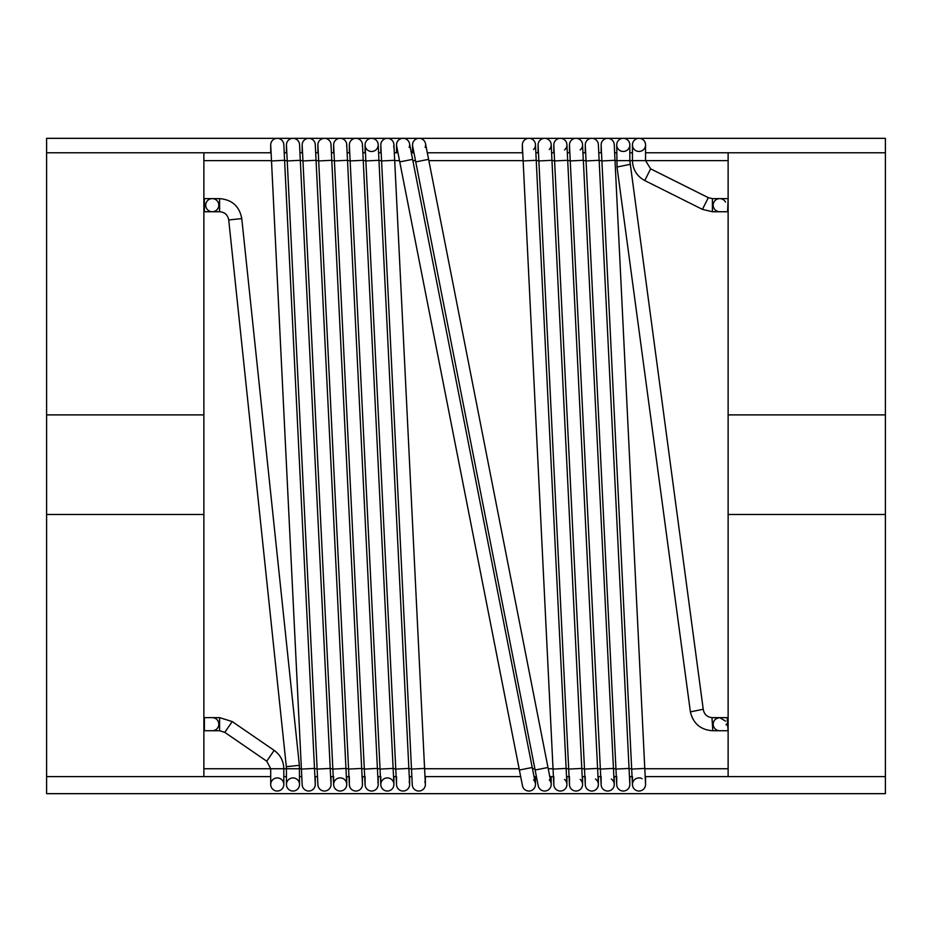 <?xml version="1.0" encoding="UTF-8"?>
<svg xmlns="http://www.w3.org/2000/svg" width="932" height="932" viewBox="0 0 932 932"><rect width="100%" height="100%" fill="white"/><g stroke="black" fill="none" stroke-linecap="round" stroke-linejoin="round"><path stroke-width="1.4" d="M286.439 776.612L283.817 776.612L283.817 784.476A6.547 6.547 0 0 1 277.27 791.035A6.547 6.547 0 0 1 270.711 784.476A6.547 6.547 0 0 1 277.27 777.929A6.547 6.547 0 0 1 283.817 784.476L283.817 768.749C283.619 761.048 280.404 754.932 274.159 750.4L232.219 721.566L219.603 717.64L219.603 730.746L224.798 732.366L232.219 721.566M283.817 784.476A6.547 6.547 0 0 1 277.27 791.035A6.547 6.547 0 0 1 270.711 784.476A6.547 6.547 0 0 1 277.27 777.929A6.547 6.547 0 0 1 283.817 784.476A6.547 6.547 0 0 1 277.27 791.035A6.547 6.547 0 0 1 270.711 784.476L270.711 768.749L286.439 768.749L286.439 784.476A6.547 6.547 0 0 1 292.998 777.929A6.547 6.547 0 0 1 299.545 784.476L299.37 765.323L241.761 218.577C239.442 206.298 232.056 199.646 219.603 198.632L203.875 198.632M270.711 152.766L270.711 144.903A6.547 6.547 0 0 0 270.723 145.229L271.503 160.945L284.586 160.304L283.817 144.577M283.806 144.402A6.547 6.547 0 0 0 276.781 138.367A6.547 6.547 0 0 0 270.734 145.392A6.547 6.547 0 0 1 276.781 138.367A6.547 6.547 0 0 1 283.806 144.402M315.272 784.336A6.547 6.547 0 0 1 308.876 791.035A6.547 6.547 0 0 1 302.178 784.628M315.284 784.476A6.547 6.547 0 0 1 308.888 791.035A6.547 6.547 0 0 1 302.178 784.802A6.547 6.547 0 0 0 308.888 791.035A6.547 6.547 0 0 0 315.284 784.476L315.284 776.612M302.958 160.945L332.864 769.075L345.947 768.434L315.272 144.577A6.547 6.547 0 0 0 308.562 138.344A6.547 6.547 0 0 0 302.178 145.229L302.958 160.945L316.03 160.304M315.249 145.543A6.547 6.547 0 0 0 307.956 138.39A6.547 6.547 0 0 0 302.213 145.672A6.547 6.547 0 0 1 307.956 138.39A6.547 6.547 0 0 1 315.249 145.543M346.611 783.206A6.547 6.547 0 0 1 340.052 791.035A6.547 6.547 0 0 1 333.633 784.36A6.547 6.547 0 0 1 346.611 783.206A6.547 6.547 0 0 0 333.633 784.36M346.727 784.162A6.547 6.547 0 0 1 340.343 791.035A6.547 6.547 0 0 1 333.633 784.802A6.547 6.547 0 0 0 340.343 791.035A6.547 6.547 0 0 0 346.727 784.162L345.947 768.434M333.621 152.766L333.621 144.903A6.547 6.547 0 0 0 333.633 145.217L334.413 160.945L347.461 160.304M346.611 146.173A6.547 6.547 0 0 0 339.213 138.414A6.547 6.547 0 0 0 333.703 145.87A6.547 6.547 0 0 1 339.213 138.414A6.547 6.547 0 0 1 346.611 146.173M377.903 782.577A6.547 6.547 0 0 1 371.309 791.023A6.547 6.547 0 0 1 365.088 784.15M378.182 784.162A6.547 6.547 0 0 1 371.798 791.035A6.547 6.547 0 0 1 365.088 784.802A6.547 6.547 0 0 0 371.798 791.035A6.547 6.547 0 0 0 378.182 784.162L377.402 768.434L364.319 769.075L334.413 160.945M365.076 152.766L365.076 144.903A6.547 6.547 0 0 0 377.903 146.802A6.547 6.547 0 0 0 370.528 138.437A6.547 6.547 0 0 0 365.181 146.009A6.547 6.547 0 0 1 370.528 138.437A6.547 6.547 0 0 1 377.903 146.802M409.148 781.971A6.547 6.547 0 0 1 402.624 791.023A6.547 6.547 0 0 1 396.554 784.01M409.637 784.162A6.547 6.547 0 0 1 403.253 791.035A6.547 6.547 0 0 1 396.543 784.802A6.547 6.547 0 0 0 403.253 791.035A6.547 6.547 0 0 0 409.637 784.162L408.857 768.434L395.774 769.075L365.088 145.217M519.392 770.018L532.242 767.49L409.521 143.633A6.547 6.547 0 0 0 396.531 144.903A6.547 6.547 0 0 0 396.659 146.161L522.479 785.746A6.547 6.547 0 0 0 535.457 784.476A6.547 6.547 0 0 1 522.479 785.746M409.148 147.407A6.547 6.547 0 0 0 400.923 138.717A6.547 6.547 0 0 0 396.904 147.058A6.547 6.547 0 0 1 400.923 138.717A6.547 6.547 0 0 1 409.148 147.407M533.558 779.863A6.547 6.547 0 0 1 529.248 791.023A6.547 6.547 0 0 1 522.363 784.826M535.341 783.218A6.547 6.547 0 0 1 535.457 784.476A6.547 6.547 0 0 0 535.341 783.218L532.242 767.49M553.049 769.075L566.132 768.434L535.457 144.577A6.547 6.547 0 0 0 528.747 138.344A6.547 6.547 0 0 0 522.363 145.229L553.818 784.802A6.547 6.547 0 0 0 560.528 791.035A6.547 6.547 0 0 0 566.912 784.476A6.547 6.547 0 0 1 560.528 791.035A6.547 6.547 0 0 1 553.818 784.802M533.558 149.516A6.547 6.547 0 0 0 527.733 138.449A6.547 6.547 0 0 0 522.468 146.068A6.547 6.547 0 0 1 527.733 138.449A6.547 6.547 0 0 1 533.558 149.516M564.536 779.432A6.547 6.547 0 0 1 559.829 791.012A6.547 6.547 0 0 1 553.829 783.952M566.912 784.162A6.547 6.547 0 0 1 566.912 784.476A6.547 6.547 0 0 0 566.912 784.162L566.132 768.434M553.806 152.766L553.806 144.903A6.547 6.547 0 0 0 553.818 145.229L585.273 784.802A6.547 6.547 0 0 0 591.983 791.035A6.547 6.547 0 0 0 598.367 784.476A6.547 6.547 0 0 1 591.983 791.035A6.547 6.547 0 0 1 585.273 784.802M564.536 149.947A6.547 6.547 0 0 0 559.258 138.437A6.547 6.547 0 0 0 553.899 145.998A6.547 6.547 0 0 1 559.258 138.437A6.547 6.547 0 0 1 564.536 149.947M595.478 779.047A6.547 6.547 0 0 1 591.354 791.023A6.547 6.547 0 0 1 585.284 784.022M598.367 784.162A6.547 6.547 0 0 1 598.367 784.476A6.547 6.547 0 0 0 598.367 784.162L597.587 768.434L584.504 769.075M585.261 152.766L585.261 144.903A6.547 6.547 0 0 0 585.273 145.229L616.728 784.802A6.547 6.547 0 0 0 623.438 791.035A6.547 6.547 0 0 0 629.822 784.476A6.547 6.547 0 0 1 623.438 791.035A6.547 6.547 0 0 1 616.728 784.802M598.297 143.889A6.547 6.547 0 0 0 590.806 138.425A6.547 6.547 0 0 0 585.343 145.905A6.547 6.547 0 0 1 590.806 138.425A6.547 6.547 0 0 1 598.297 143.889M629.822 784.849A6.547 6.547 0 0 1 622.902 791.023A6.547 6.547 0 0 1 616.728 784.115M629.822 784.162A6.547 6.547 0 0 1 629.822 784.476A6.547 6.547 0 0 0 629.822 784.162L629.042 768.434L615.959 769.075M626.386 150.669A6.547 6.547 0 0 0 623.275 138.344A6.547 6.547 0 0 0 616.716 144.903A6.547 6.547 0 0 0 626.386 150.669M728.125 160.63L629.822 160.63L629.822 144.903A6.547 6.547 0 0 0 623.275 138.344A6.547 6.547 0 0 0 616.716 144.903A6.547 6.547 0 0 1 623.275 138.344A6.547 6.547 0 0 1 629.822 144.903L629.822 152.766L632.444 152.766M713.178 724.199C713.341 720.506 715.531 718.327 719.725 717.652L711.966 717.652C706.992 716.999 704.079 714.203 703.229 709.264L629.822 160.63L615.015 160.63M203.875 717.64L219.603 717.64M212.263 717.64A6.547 6.547 0 0 1 218.822 724.187A6.547 6.547 0 0 1 212.263 730.746A6.547 6.547 0 0 0 218.822 724.187A6.547 6.547 0 0 0 212.263 717.64A6.547 6.547 0 0 1 218.822 724.187A6.547 6.547 0 0 1 212.263 730.746L219.603 730.746M711.966 717.687L712.829 730.7M703.206 709.264L690.414 711.862M629.834 164.416L617.054 167.003L616.716 144.903M728.125 717.652L719.725 717.652A6.547 6.536 0 0 0 713.248 723.29A6.547 6.536 0 0 0 719.737 730.735L728.125 730.735M726.226 725.096A6.547 6.536 0 0 0 726.284 724.024M727.17 717.687L728.032 730.7M885.4 414.891L885.4 138.344L46.6 138.344L46.6 793.656L885.4 793.656L885.4 514.487L728.125 514.487L728.125 414.891L885.4 414.891L885.4 514.487M46.6 776.612L270.711 776.612M299.545 776.612L301.782 776.612M314.9 776.612L317.509 776.612M330.627 776.612L333.237 776.612M346.355 776.612L348.964 776.612M362.082 776.612L364.692 776.612M377.81 776.612L380.419 776.612M393.537 776.612L396.147 776.612M409.264 776.612L411.874 776.612M424.992 776.612L520.685 776.612M534.036 776.612L536.413 776.612M549.775 776.612L553.422 776.612M566.539 776.612L569.068 776.612M582.185 776.612L584.877 776.612M597.995 776.612L600.732 776.612M613.862 776.612L616.332 776.612M629.449 776.612L632.059 776.612M645.177 776.612L885.4 776.612M885.4 152.766L645.55 152.766L645.55 144.903A6.547 6.547 0 0 0 639.003 138.344A6.547 6.547 0 0 0 632.444 144.903A6.547 6.547 0 0 0 642.113 150.669A6.547 6.547 0 0 0 639.003 138.344A6.547 6.547 0 0 0 632.444 144.903A6.547 6.547 0 0 1 639.003 138.344A6.547 6.547 0 0 1 645.55 144.903L645.55 160.63L650.629 168.832L644.769 180.552L702.437 209.385L708.297 197.666L712.398 198.632L712.398 211.739L702.437 209.385M616.716 152.766L614.631 152.766M601.513 152.766L598.763 152.766M585.645 152.766L582.966 152.766M569.848 152.766L567.308 152.766M554.191 152.766L551.581 152.766M538.463 152.766L535.853 152.766M522.736 152.766L427.299 152.766M413.948 152.766L411.315 152.766M397.964 152.766L394.306 152.766M381.188 152.766L378.578 152.766M365.461 152.766L362.851 152.766M349.733 152.766L347.123 152.766M334.005 152.766L331.396 152.766M318.278 152.766L315.668 152.766M302.55 152.766L299.941 152.766M286.823 152.766L284.213 152.766M271.096 152.766L46.6 152.766M203.875 776.612L203.875 152.766M299.545 784.476A6.547 6.547 0 0 1 292.998 791.035A6.547 6.547 0 0 1 286.439 784.476A6.547 6.547 0 0 1 292.998 777.929A6.547 6.547 0 0 1 299.545 784.476A6.547 6.547 0 0 1 292.998 791.035A6.547 6.547 0 0 1 286.439 784.476A6.547 6.547 0 0 0 292.998 791.035A6.547 6.547 0 0 0 299.545 784.476M286.439 152.766L286.439 144.903A6.547 6.547 0 0 0 286.45 145.229L287.231 160.945L300.314 160.304L299.545 144.577M299.533 144.402A6.547 6.547 0 0 0 292.508 138.367A6.547 6.547 0 0 0 286.462 145.392A6.547 6.547 0 0 1 292.508 138.367A6.547 6.547 0 0 1 299.533 144.402M331 784.336A6.547 6.547 0 0 1 324.604 791.035A6.547 6.547 0 0 1 317.905 784.628M331.011 784.476A6.547 6.547 0 0 1 324.616 791.035A6.547 6.547 0 0 1 317.905 784.802A6.547 6.547 0 0 0 324.616 791.035A6.547 6.547 0 0 0 331.011 784.476L331.011 776.612M318.686 160.945L348.591 769.075L361.674 768.434L331 144.577A6.547 6.547 0 0 0 324.289 138.344A6.547 6.547 0 0 0 317.905 145.217L318.686 160.945L331.757 160.304M330.977 145.543A6.547 6.547 0 0 0 323.684 138.39A6.547 6.547 0 0 0 317.94 145.672A6.547 6.547 0 0 1 323.684 138.39A6.547 6.547 0 0 1 330.977 145.543M362.338 783.206A6.547 6.547 0 0 1 355.779 791.035A6.547 6.547 0 0 1 349.36 784.36M362.455 784.162A6.547 6.547 0 0 1 356.071 791.035A6.547 6.547 0 0 1 349.36 784.802A6.547 6.547 0 0 0 356.071 791.035A6.547 6.547 0 0 0 362.455 784.162L361.674 768.434M350.141 160.945L380.046 769.075L393.129 768.434L362.455 144.577A6.547 6.547 0 0 0 355.744 138.344A6.547 6.547 0 0 0 349.36 145.217L350.141 160.945L363.189 160.304M362.338 146.173A6.547 6.547 0 0 0 354.941 138.414A6.547 6.547 0 0 0 349.43 145.87A6.547 6.547 0 0 1 354.941 138.414A6.547 6.547 0 0 1 362.338 146.173M393.63 782.577A6.547 6.547 0 0 1 387.036 791.023A6.547 6.547 0 0 1 380.815 784.15A6.547 6.547 0 0 1 393.63 782.577A6.547 6.547 0 0 0 380.815 784.15M393.91 784.162A6.547 6.547 0 0 1 387.526 791.035A6.547 6.547 0 0 1 380.815 784.802A6.547 6.547 0 0 0 387.526 791.035A6.547 6.547 0 0 0 393.91 784.162L393.129 768.434M411.501 769.075L424.584 768.434L393.91 144.577A6.547 6.547 0 0 0 387.199 138.344A6.547 6.547 0 0 0 380.815 145.217L412.27 784.802A6.547 6.547 0 0 0 418.561 791.035A6.547 6.547 0 0 0 425.318 785.327A6.547 6.547 0 0 1 418.561 791.035A6.547 6.547 0 0 1 412.27 784.802M393.63 146.802A6.547 6.547 0 0 0 386.256 138.437A6.547 6.547 0 0 0 380.908 146.009A6.547 6.547 0 0 1 386.256 138.437A6.547 6.547 0 0 1 393.63 146.802M424.875 781.971A6.547 6.547 0 0 1 418.352 791.023A6.547 6.547 0 0 1 412.282 784.01M412.585 145.73A6.547 6.547 0 0 0 412.655 146.173L538.207 785.746M425.132 147.407A6.547 6.547 0 0 0 416.919 138.705A6.547 6.547 0 0 0 412.899 147.058A6.547 6.547 0 0 1 416.919 138.705A6.547 6.547 0 0 1 425.132 147.407M549.286 779.863A6.547 6.547 0 0 1 544.975 791.023A6.547 6.547 0 0 1 538.09 784.826A6.547 6.547 0 0 0 544.812 791.035A6.547 6.547 0 0 0 551.185 784.476A6.547 6.547 0 0 1 544.812 791.035A6.547 6.547 0 0 1 538.09 784.826M538.079 152.766L538.079 144.903A6.547 6.547 0 0 0 538.09 145.229L569.475 784.802A6.547 6.547 0 0 0 576.174 791.035A6.547 6.547 0 0 0 582.57 784.476A6.547 6.547 0 0 1 576.174 791.035A6.547 6.547 0 0 1 569.475 784.802M549.286 149.516A6.547 6.547 0 0 0 543.461 138.449A6.547 6.547 0 0 0 538.195 146.068A6.547 6.547 0 0 1 543.461 138.449A6.547 6.547 0 0 1 549.286 149.516M580.193 779.432A6.547 6.547 0 0 1 575.475 791.012A6.547 6.547 0 0 1 569.487 783.952M582.558 784.162A6.547 6.547 0 0 1 582.57 784.476A6.547 6.547 0 0 0 582.558 784.162L581.789 768.434L568.695 769.075M582.558 144.577A6.547 6.547 0 0 0 575.848 138.344A6.547 6.547 0 0 0 569.475 145.229L570.244 160.945L583.292 160.304L582.558 144.577M580.193 149.947A6.547 6.547 0 0 0 574.916 138.437A6.547 6.547 0 0 0 569.557 145.998A6.547 6.547 0 0 1 574.916 138.437A6.547 6.547 0 0 1 580.193 149.947M611.345 779.047A6.547 6.547 0 0 1 607.233 791.023A6.547 6.547 0 0 1 601.152 784.022M614.235 784.162A6.547 6.547 0 0 1 607.85 791.035A6.547 6.547 0 0 1 601.14 784.802A6.547 6.547 0 0 0 607.85 791.035A6.547 6.547 0 0 0 614.235 784.162L613.454 768.434L600.359 769.075L570.244 160.945M631.686 769.075L644.781 768.434L614.235 144.577A6.547 6.547 0 0 0 607.524 138.344A6.547 6.547 0 0 0 601.14 145.229L632.455 784.802A6.547 6.547 0 0 0 639.166 791.035A6.547 6.547 0 0 0 645.55 784.476A6.547 6.547 0 0 1 639.166 791.035A6.547 6.547 0 0 1 632.455 784.802M614.165 143.889A6.547 6.547 0 0 0 606.674 138.425A6.547 6.547 0 0 0 601.21 145.905A6.547 6.547 0 0 1 606.674 138.425A6.547 6.547 0 0 1 614.165 143.889M645.55 784.849A6.547 6.547 0 0 1 638.63 791.023A6.547 6.547 0 0 1 632.455 784.115A6.547 6.547 0 0 1 642.113 778.709A6.547 6.547 0 0 0 632.455 784.115M645.55 784.162A6.547 6.547 0 0 1 645.55 784.476A6.547 6.547 0 0 0 645.55 784.162L644.781 768.434M725.504 202.081A6.547 6.547 0 0 0 713.178 205.191A6.547 6.547 0 0 0 719.76 211.739L728.125 211.739M212.263 198.632A6.547 6.547 0 0 1 218.822 205.191A6.547 6.547 0 0 1 212.263 211.739A6.547 6.547 0 0 1 205.716 205.191A6.547 6.547 0 0 1 212.263 198.632A6.547 6.547 0 0 1 218.822 205.191A6.547 6.547 0 0 1 212.263 211.739A6.547 6.547 0 0 1 205.716 205.191A6.547 6.547 0 0 1 212.263 198.632A6.547 6.547 0 0 1 218.822 205.191A6.547 6.547 0 0 1 212.263 211.739L203.875 211.739M203.875 514.487L46.6 514.487M46.6 414.891L203.875 414.891M728.125 152.766L728.125 414.891M728.125 514.487L728.125 776.612M284.586 160.304L314.492 768.434L301.409 769.075L271.503 160.945M378.905 160.304L365.915 160.945M412.55 159.372L399.816 161.877M536.168 160.304L523.19 160.945M567.635 160.304L554.645 160.945M599.101 160.304L586.088 160.945M274.159 750.4L266.738 761.199L224.798 732.366M204.399 717.64L204.399 730.746L212.263 730.746M601.897 160.63L599.159 160.63M586.03 160.63L583.35 160.63M570.233 160.63L567.705 160.63M554.575 160.63L551.965 160.63M538.847 160.63L536.25 160.63M523.12 160.63L428.848 160.63M415.486 160.63L412.864 160.63M399.502 160.63L394.702 160.63M381.572 160.63L378.975 160.63M365.845 160.63L363.247 160.63M350.117 160.63L347.52 160.63M334.39 160.63L331.792 160.63M318.662 160.63L316.065 160.63M302.935 160.63L300.337 160.63M287.207 160.63L284.61 160.63M271.48 160.63L203.875 160.63M203.875 768.749L270.711 768.749L266.738 761.199M299.37 765.323L286.334 766.698L286.439 768.749L301.385 768.749M314.515 768.749L317.113 768.749M330.243 768.749L332.841 768.749M345.97 768.749L348.568 768.749M361.698 768.749L364.296 768.749M377.425 768.749L380.023 768.749M393.153 768.749L395.75 768.749M408.88 768.749L411.478 768.749M424.608 768.749L519.136 768.749M532.498 768.749L534.875 768.749M548.226 768.749L553.025 768.749M566.155 768.749L568.683 768.749M581.801 768.749L584.481 768.749M597.61 768.749L600.348 768.749M613.466 768.749L615.936 768.749M629.065 768.749L631.675 768.749M644.793 768.749L728.125 768.749M300.314 160.304L330.219 768.434L317.136 769.075L287.231 160.945M394.632 160.304L381.642 160.945M428.534 159.372L415.8 161.877M425.516 143.633L547.981 767.49L535.119 770.018M551.895 160.304L538.917 160.945M614.969 160.304L601.956 160.945M219.603 198.632L219.603 211.739C224.682 212.112 227.723 214.849 228.724 219.952L241.761 218.577M728.125 198.632L727.601 211.739M204.399 198.632L204.399 211.739M314.492 768.434L315.272 784.162M301.409 769.075L302.178 784.802M302.166 152.766L302.166 144.903M332.864 769.075L333.633 784.802M346.739 776.612L346.739 784.476M333.633 776.612L333.633 784.476M377.402 768.434L346.727 144.577M364.319 769.075L365.088 784.802M378.194 776.612L378.194 784.476M365.088 776.612L365.088 784.476M408.857 768.434L378.182 144.577M395.774 769.075L396.543 784.802M409.649 776.612L409.649 784.476M396.543 776.612L396.543 784.476M396.531 152.766L396.531 144.903M535.457 776.612L535.457 784.476M522.351 152.766L522.351 144.903M566.912 776.612L566.912 784.476M553.806 776.612L553.806 784.476M597.587 768.434L566.912 144.577M598.367 776.612L598.367 784.476M585.261 776.612L585.261 784.476M629.042 768.434L598.367 144.577M629.822 776.612L629.822 784.476M616.716 776.612L616.716 784.476M719.749 730.735L712.829 730.735C700.713 729.954 693.233 723.663 690.391 711.862L617.019 167.014M725.492 721.088L719.725 717.652M330.219 768.434L331 784.162M317.136 769.075L317.905 784.802M317.905 152.766L317.905 144.903M348.591 769.075L349.36 784.802M362.455 776.612L362.455 784.476M349.349 776.612L349.349 784.476M349.349 152.766L349.349 144.903M380.046 769.075L380.815 784.802M393.921 776.612L393.921 784.476M380.815 776.612L380.815 784.476M380.815 152.766L380.815 144.903M424.584 768.434L425.365 784.162M425.376 776.612L425.365 784.488M412.527 152.766L412.527 144.891M547.981 767.49L551.068 783.218M551.185 776.612L551.185 784.476M581.789 768.434L551.185 144.577M582.57 776.612L582.57 784.476M569.464 776.612L569.464 784.476M569.464 152.766L569.464 144.903M613.454 768.434L583.339 160.304M600.359 769.075L601.14 784.802M614.246 776.612L614.246 784.476M601.14 776.612L601.14 784.476M601.14 152.766L601.14 144.903M645.55 776.612L645.55 784.476M632.444 776.612L632.444 784.476M644.769 180.552C636.906 176.23 632.793 169.589 632.444 160.63L632.444 144.903M286.334 766.698L228.724 219.952M650.629 168.832L708.297 197.666M727.601 198.632L712.398 198.632M712.398 211.739L719.737 211.739M219.603 211.739L212.263 211.739"/></g></svg>
